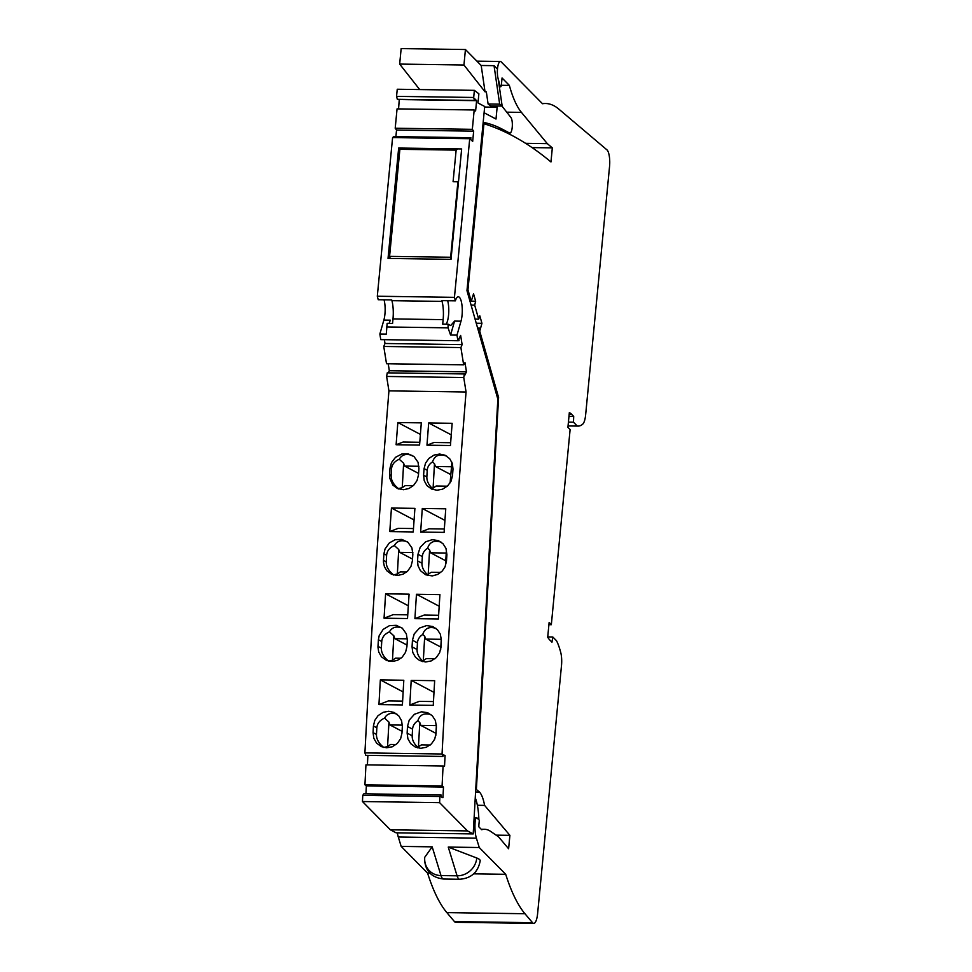 <?xml version="1.0" encoding="UTF-8"?>
<svg xmlns="http://www.w3.org/2000/svg" width="972" height="972" viewBox="0 0 972 972"><rect width="100%" height="100%" fill="white"/><g stroke="black" fill="none" stroke-linecap="round" stroke-linejoin="round"><path stroke-width="1.46" d="M401.582 148.072L399.893 149.299L389.578 256.377L390.173 258.467M451.081 258.783L450.644 257.252L389.578 256.377M450.644 257.252L457.909 181.788L453.086 181.715L456.135 150.113L457.824 148.886M399.893 149.299L456.135 150.113M476.402 788.96L498.587 397.463L479.731 331.185L481.942 323.312L479.816 315.851L478.674 319.168L474.688 305.159L475.66 301.235L473.534 293.775L471.238 301.332L467.957 289.814L483.947 123.711A1639.412 472.586 90.8 0 1 550.966 161.96L552.327 147.89L547.297 143.625L521.442 112.375A112.108 32.319 90.8 0 1 509.364 85.402L502.05 77.991L501.394 84.868A2.685 0.778 90.8 0 1 500.616 86.812A2.685 0.778 90.8 0 1 500.07 85.986L498.077 78.416A9.999 2.88 90.8 0 1 497.64 67.554A9.999 2.88 90.8 0 1 500.386 61.479A9.999 2.88 90.8 0 1 501.163 61.868L542.498 103.737A201.398 58.053 90.8 0 1 545.547 103.506A201.398 58.053 90.8 0 1 558.864 109.131L606.941 149.858A13.426 3.876 -89.2 0 1 609.541 166.625L585.642 414.801A13.426 3.876 90.8 0 1 582.763 424.096A63.775 18.383 90.8 0 1 578.097 426.088A63.775 18.383 90.8 0 1 577.234 426.003L573.48 422.2L573.699 416.405L571.597 414.266A57.069 16.451 90.8 0 0 569.337 412.59L567.915 427.352L570.114 429.588L551.331 624.704L549.131 622.469L547.698 637.243A57.069 16.451 90.8 0 0 549.848 640.026L551.962 642.164L552.801 636.988L556.555 640.791A63.775 18.383 -89.2 0 1 560.759 652.552A13.426 3.876 -89.2 0 1 561.5 665.516L537.601 913.692A13.426 3.876 -89.2 0 1 533.737 923.4A13.426 3.876 -89.2 0 1 532.535 922.695L524.953 913.729A201.398 58.053 90.8 0 1 505.707 874.302L479.269 847.523L476.389 838.143A16.779 4.836 90.8 0 1 475.041 823.175L475.089 822.361A5.37 1.543 90.8 0 1 476.693 817.792A5.37 1.543 90.8 0 1 477.106 817.999L479.33 820.247L478.698 826.698L481.675 829.711A112.108 32.319 90.8 0 1 484.578 829.298A112.108 32.319 90.8 0 1 490.629 831.388L498.49 836.771L508.611 848.75L509.899 835.349L484.591 805.387A33.57 9.671 90.8 0 0 479.463 792.058L475.758 788.96M533.737 923.4L455.637 922.282A13.426 3.876 -89.2 0 1 454.434 921.578L446.853 912.611L524.953 913.729M397.378 832.834A16.779 4.836 90.8 0 0 398.301 837.026L401.169 846.393L427.607 873.184A201.398 58.053 90.8 0 0 446.853 912.611M525.56 143.309L547.297 143.625M532.061 147.598L552.327 147.89M497.36 397.439L498.587 397.463M477.373 805.278L484.591 805.387M496.121 835.142L509.899 835.349M401.169 846.393L432.188 846.843L440.996 875.578L457.071 875.808A18.784 17.302 -44.6 0 0 476.79 858.021L448.25 847.074L479.269 847.523M427.607 873.184L429.916 873.208M473.668 873.84L505.707 874.302M476.79 858.021A13.426 3.511 5.5 0 1 480.204 860.767C478.078 872.224 471.213 878.396 459.598 879.259A13.426 3.876 90.8 0 1 457.071 875.808L448.25 847.074M424.752 857.268A18.784 17.302 135.4 0 0 440.996 875.578A13.426 3.876 -89.2 0 0 443.524 879.028C431.009 877.497 424.679 870.402 424.545 857.778A13.426 3.511 5.5 0 1 424.752 857.268L432.188 846.843M478.503 331.16L479.731 331.185M476.244 323.226L481.942 323.312M475.077 319.108L478.674 319.168M471.092 305.099L474.688 305.159M471.408 301.174L475.66 301.235M470.011 301.32L471.238 301.332M467.058 289.802L467.957 289.814M483.048 123.699L483.947 123.711M501.333 85.281L509.364 85.402M547.734 636.915L552.801 636.988M568.061 425.87L577.234 426.003M568.413 422.127L573.48 422.2M568.972 416.344L573.699 416.405M548.913 624.668L551.331 624.704M463.753 377.549L466.062 391.983L388.934 390.865L386.625 376.443L463.753 377.549L464.385 373.953L464.628 375.52L466.463 371.839L464.993 362.641L463.656 364.852L460.898 347.575L462.113 344.61L460.643 335.413L458.82 339.107L459.076 340.674L457.885 340.735L456.986 335.121L460.995 321.185A14.434 4.155 90.8 0 0 462.016 305.573A14.434 4.155 90.8 0 0 458.322 296.8A14.434 4.155 90.8 0 0 455.37 300.834L454.446 297.347L377.306 296.229L378.23 299.728L391.728 299.923L391.935 300.676A18.796 5.419 90.8 0 1 392.992 318.913L392.567 323.409L387.148 323.336L386.285 334.101L379.858 334.016L383.867 320.067A14.434 4.155 90.8 0 0 384.037 299.813M466.062 391.983A3860.201 1112.758 90.8 0 0 442.053 753.993L442.94 756.447L443.038 754.637L445.079 755.56L442.989 755.536M439.903 796.481A3860.201 1112.758 90.8 0 0 439.599 802.641L467.508 830.914L390.367 829.809L362.459 801.536A3860.201 1112.758 90.8 0 1 362.763 795.375L439.903 796.481L440.996 794.926L440.899 796.748L442.94 797.672L443.487 787.041L442.078 785.947L443.086 765.985L444.532 766.191L445.079 755.56M467.508 830.914L473.206 833.927L497.846 399.152L466.973 290.64L484.7 106.495L477.993 102.959L478.88 93.798L474.372 90.347L473.692 97.467L474.47 100.42L397.341 99.314L396.552 96.362L473.692 97.467M377.306 296.229L392.591 137.587L469.719 138.692L470.885 137.708L470.715 139.47L472.671 141.45L473.668 131.159L472.331 129.337L474.19 109.982L475.612 110.954L476.608 100.663L474.64 98.67L474.47 100.42M469.719 138.692L454.446 297.347M392.591 137.587L393.745 136.602L470.885 137.708M395.896 136.627L396.54 130.041L395.203 128.231L397.062 108.876L474.19 109.982M398.569 108.9L399.273 99.338M474.372 90.347L397.244 89.242L396.552 96.362M419.697 89.558L399.662 64.079L463.948 65.002L465.43 49.523L401.157 48.6L399.662 64.079M390.367 829.809L396.078 832.81L473.206 833.927M362.763 795.375L363.856 793.82L440.996 794.926M365.946 793.857L366.347 785.923L364.937 784.841L365.946 764.867L443.086 765.985M367.416 764.891L367.89 755.366M442.94 756.447L365.812 755.341L364.913 752.887L442.053 753.993M388.934 390.865A3860.201 1112.758 90.8 0 0 364.913 752.887M386.625 376.443L387.245 372.847L464.385 373.953M388.265 372.859L389.322 370.721L388.217 363.759M463.656 364.852L386.516 363.735L383.758 346.457L384.985 343.493L384.377 339.678M379.858 334.016L380.757 339.629L457.885 340.735M462.113 344.61L384.985 343.493M460.898 347.575L383.758 346.457M396.54 130.041L473.668 131.159M472.331 129.337L395.203 128.231M399.468 99.545L476.608 100.663M484.105 112.764L495.999 119.034L497.142 107.224L484.651 107.041M501.941 106.057L510.908 117.466A8.055 2.321 90.8 0 1 512.293 126.457A8.055 2.321 90.8 0 1 509.899 133.103A8.055 2.321 90.8 0 1 509.571 133.018L502.245 129.155A702.89 202.613 90.8 0 0 483.181 122.338M478.832 826.82A32.222 9.295 90.8 0 0 478.88 824.827M478.868 819.773A32.222 9.295 90.8 0 0 475.259 797.769M362.459 801.536L439.599 802.641M364.937 784.841L442.078 785.947M366.347 785.923L443.487 787.041M416.466 594.269L439.927 594.609A3860.201 1112.758 90.8 0 0 438.384 618.994L414.923 618.654A3860.201 1112.758 90.8 0 1 416.466 594.269L439.186 606.236M434.666 680.692A3860.201 1112.758 90.8 0 0 433.257 705.368L409.795 705.028A3860.201 1112.758 90.8 0 1 411.205 680.364L434.666 680.692M407.487 726.485A3860.201 1112.758 90.8 0 0 407.134 733.131L407.888 738.756L410.658 743.604L415.384 747.116L420.791 748.306L426.331 747.261L431.422 743.908L434.703 739.133L436.051 733.544A3860.201 1112.758 90.8 0 1 436.416 726.898L435.395 720.531L432.37 715.854L427.619 712.695L421.532 711.783L414.412 714.274L409.212 720.155L407.487 726.485L412.565 729.158C412.808 725.707 414.57 722.913 417.839 720.762C419.831 714.675 424.205 712.622 430.973 714.614M412.456 640.244A3860.201 1112.758 90.8 0 0 412.055 646.866L412.772 652.467L415.518 657.303L419.661 660.535L425.627 661.981L431.167 660.948L436.282 657.607L439.599 652.844L440.984 647.279A3860.201 1112.758 90.8 0 1 441.385 640.657L440.401 634.303L437.412 629.649L432.686 626.503L426.599 625.591L419.467 628.07L414.218 633.926L412.456 640.244L417.45 642.869C417.705 639.418 419.467 636.624 422.735 634.473C424.74 628.349 429.15 626.308 435.954 628.349M397.84 422.528L421.301 422.869A3860.201 1112.758 90.8 0 0 419.576 445.091L396.114 444.751A3860.201 1112.758 90.8 0 1 397.84 422.528L420.402 434.411M389.784 531.599L413.246 531.939A3860.201 1112.758 90.8 0 1 414.91 508.368L391.449 508.028A3860.201 1112.758 90.8 0 0 389.784 531.599L398.192 528.331L413.489 528.549M391.145 475.575L391.522 468.929L390.015 468.14L391.485 462.599L395.495 457.326L401.849 453.985L408.046 453.803L414.072 456.658L418.033 462.235L418.932 468.553A3860.201 1112.758 90.8 0 0 418.446 475.138L416.988 480.666L413.598 485.393L409.042 488.466L403.526 489.73L397.512 488.552L392.858 485.089L389.626 477.945L389.529 474.713L391.145 475.575C391.036 480.253 393.466 484.591 398.447 488.588L398.775 489.05M390.015 468.14A3860.201 1112.758 90.8 0 0 389.529 474.713M386.248 561.865L386.625 555.219L383.928 553.797L385.021 549.01L389.322 542.947L395.045 539.764L401.861 539.411L407.912 542.279L411.909 547.88L412.845 554.21A3860.201 1112.758 90.8 0 0 412.407 560.82L410.974 566.36L407.633 571.099L403.088 574.197L397.572 575.46L391.546 574.282L386.868 570.807L384.426 566.737L383.454 562.023L383.478 560.394L386.248 561.865C386.139 566.542 388.581 570.88 393.563 574.877L393.636 575.011M383.928 553.797A3860.201 1112.758 90.8 0 0 383.478 560.394M409.078 594.159A3860.201 1112.758 90.8 0 0 407.523 618.544L384.062 618.204A3860.201 1112.758 90.8 0 1 385.617 593.819L409.078 594.159M380.344 679.914L403.805 680.254A3860.201 1112.758 90.8 0 0 402.408 704.931L378.946 704.591A3860.201 1112.758 90.8 0 1 380.344 679.914L403.137 691.918M373.066 732.645L373.819 738.258L376.589 743.118L381.316 746.618L386.735 747.808L392.263 746.775L397.354 743.422L400.634 738.647L401.983 733.058A3860.201 1112.758 90.8 0 1 402.347 726.412L401.606 720.799L398.836 715.951L394.122 712.452L388.703 711.261L383.162 712.294L378.072 715.647L374.779 720.41L373.418 725.999A3860.201 1112.758 90.8 0 0 373.066 732.645L376.468 734.443C376.358 739.109 378.788 743.446 383.758 747.444M381.364 648.154L381.741 641.508L378.387 639.746L379.177 635.724L383.114 629.431L389.42 625.676L396.236 625.312L402.311 628.204L406.332 633.817L407.317 640.171A3860.201 1112.758 90.8 0 0 406.916 646.793L405.531 652.358L402.214 657.108L397.694 660.219L392.81 661.458L386.71 660.535L381.449 656.817L378.703 651.969L377.962 647.194L377.987 646.368L381.364 648.154C381.255 652.807 383.673 657.133 388.618 661.13M378.387 639.746A3860.201 1112.758 90.8 0 0 377.987 646.368M428.688 422.966L452.15 423.306A3860.201 1112.758 90.8 0 0 450.437 445.528L426.975 445.188A3860.201 1112.758 90.8 0 1 428.688 422.966L451.251 434.861M422.298 508.478L445.759 508.806A3860.201 1112.758 90.8 0 0 444.107 532.377L420.645 532.036A3860.201 1112.758 90.8 0 1 422.298 508.478L444.945 520.397M453.001 469.039L452.357 463.474L449.684 458.675L445.03 455.212L439.648 454.046L434.107 455.054L428.944 458.371L425.554 463.097L424.084 468.626A3860.201 1112.758 90.8 0 0 423.585 475.211L424.242 480.776L426.927 485.587L431.58 489.05L436.963 490.228L442.515 489.208L447.667 485.879L451.057 481.164L452.515 475.624A3860.201 1112.758 90.8 0 1 453.001 469.039M446.148 553.032L430.584 552.801L429.6 549.97L427.619 548.184C424.351 550.334 422.589 553.129 422.346 556.579L417.984 554.283L420.196 547.272L425.627 541.805L432.224 539.691L438.299 540.59L443.001 543.725L445.966 548.366L446.913 554.708A3860.201 1112.758 90.8 0 0 446.464 561.306L445.042 566.858L442.272 571.001L437.728 574.416L432.261 575.922L425.615 574.768L420.439 570.686L417.996 565.704L417.547 560.893L421.97 563.213C421.824 567.186 423.634 570.977 427.388 574.622L431.264 572.301L440.753 572.447M417.984 554.283A3860.201 1112.758 90.8 0 0 417.547 560.893M446.452 549.86L445.407 565.996M427.704 575.509L427.388 574.622M427.619 548.184C429.697 541.914 434.253 539.934 441.264 542.218M430.584 552.801L445.711 560.771M429.6 549.97L428.202 574.428M422.346 556.579L421.97 563.213M438.615 615.276L424.157 615.069L414.923 618.654M433.476 701.553L419.272 701.359L409.795 705.028M433.998 692.368L411.205 680.364M412.565 729.158L412.189 735.792C412.043 739.765 413.853 743.556 417.608 747.201L417.839 747.942M430.183 745.014L421.483 744.88L417.608 747.201M418.422 747.006L419.807 722.548L420.803 725.379L436.367 725.61M417.839 720.762L419.807 722.548M436.404 724.991L435.796 735.67M420.803 725.379L435.93 733.35M441.252 639.321L425.687 639.09L440.814 647.06M425.687 639.09L424.703 636.259L423.318 660.717L426.368 658.591L435.019 658.724M441.324 638.094L440.68 649.551M424.703 636.259L422.735 634.473M422.723 661.628L422.492 660.911C418.75 657.266 416.939 653.476 417.073 649.503L417.45 642.869M422.492 660.911L423.318 660.717M419.795 442.284L403.088 442.041L396.114 444.751M414.084 519.959L391.449 508.028M412.821 455.734C406.49 453.28 401.971 454.446 399.237 459.258L403.635 463.231L404.619 466.074L418.932 466.281M404.619 466.074L418.58 473.425M403.635 463.231L402.25 487.689L405.3 485.575L413.282 485.684M402.25 487.689L398.447 488.588M399.237 459.258C394.462 461.384 391.886 464.616 391.522 468.929M412.517 559.094L399.735 552.363L412.869 552.546M407.195 541.732C401.205 539.667 396.916 540.942 394.353 545.547L398.739 549.52L399.735 552.363M398.739 549.52L397.354 573.978L393.563 574.877M406.685 571.949L400.415 571.864L397.354 573.978M394.353 545.547C389.565 547.673 387.002 550.905 386.625 555.219M407.766 614.826L393.308 614.62L384.062 618.204M408.337 605.787L385.617 593.819M402.615 701.116L388.411 700.909L378.946 704.591M396.904 714.116C391.145 712.33 387.038 713.667 384.572 718.126C379.785 720.252 377.209 723.484 376.844 727.797L376.468 734.443M402.08 731.333L389.942 724.942L402.359 725.124M396.126 744.516L390.635 744.443L387.573 746.557L388.958 722.099L389.942 724.942M387.573 746.557L383.794 747.456M384.572 718.126L388.958 722.099M407.025 645.068L394.839 638.653L407.341 638.835M401.886 627.863C396.09 626.029 391.947 627.353 389.456 631.836L393.854 635.809L394.839 638.653M393.854 635.809L392.469 660.267L388.727 661.154M400.95 658.226L395.519 658.153L392.469 660.267M389.456 631.836C384.681 633.963 382.105 637.195 381.741 641.508M450.644 442.722L433.937 442.491L426.975 445.188M444.338 528.999L429.053 528.78L420.645 532.036M451.032 466.742L435.468 466.511L450.595 474.482M435.468 466.511L434.484 463.68L433.099 488.138L436.161 486.012L447.351 486.182M432.844 489.536L432.273 488.333C428.531 484.688 426.72 480.897 426.854 476.924L427.23 470.29C427.486 466.839 429.247 464.045 432.516 461.894C434.727 455.382 439.514 453.487 446.889 456.233M434.484 463.68L432.516 461.894M451.907 462.247L450.121 482.853M432.273 488.333L433.099 488.138M497.142 107.224L496.17 105.984M465.43 49.523L481.189 65.489L485.04 91.83L486.328 91.854L488.102 103.992L490.593 105.899L502.16 106.07L499.669 104.162L488.102 103.992M485.04 91.83L463.948 65.002M498.174 78.805L502.16 106.07M496.643 68.295L494.043 65.671L499.669 104.162M481.189 65.489L494.043 65.671M388.035 258.43L451.02 259.342L461.651 148.935L398.666 148.036L388.035 258.43M386.504 326.957L448.056 327.843L448.116 324.211L442.697 324.138L443.135 319.642A18.796 5.419 90.8 0 0 442.066 301.393L441.871 300.64L455.37 300.834M389.128 323.36L390.294 320.165L383.867 320.067M446.16 324.186A14.434 4.155 90.8 0 0 447.667 300.725M448.116 324.211L450.716 325.559L454.568 321.088L460.995 321.185M448.056 327.843L450.558 335.036L454.568 321.088M456.986 335.121L450.558 335.036M466.463 371.839L389.322 370.721M475.587 792.01L479.463 792.058M473.862 822.348L475.089 822.361M473.814 823.163L475.041 823.175M398.301 837.026L476.389 838.143M454.434 921.578L532.535 922.695M477.847 328.864L479.925 328.888M506.74 112.169L521.442 112.375M499.219 85.973L500.07 85.986M569.179 414.23L571.597 414.266M507.117 132.982L509.571 133.018M498.612 129.106L502.245 129.155M407.134 733.131L412.189 735.792M412.055 646.866L417.073 649.503M376.844 727.797L373.418 725.999M423.585 475.211L426.854 476.924M427.23 470.29L424.084 468.626M442.066 301.393L391.935 300.676M443.135 319.642L392.992 318.913M481.225 829.25L484.578 829.298M474.129 817.756L476.693 817.792M443.524 879.028L459.598 879.259M477.629 328.086L480.217 328.123M499.341 86.787L500.616 86.812M476.9 61.139L500.386 61.479M568.049 425.943L578.097 426.088M542.218 103.457L545.547 103.506M507.287 133.067L509.899 133.103"/></g></svg>
